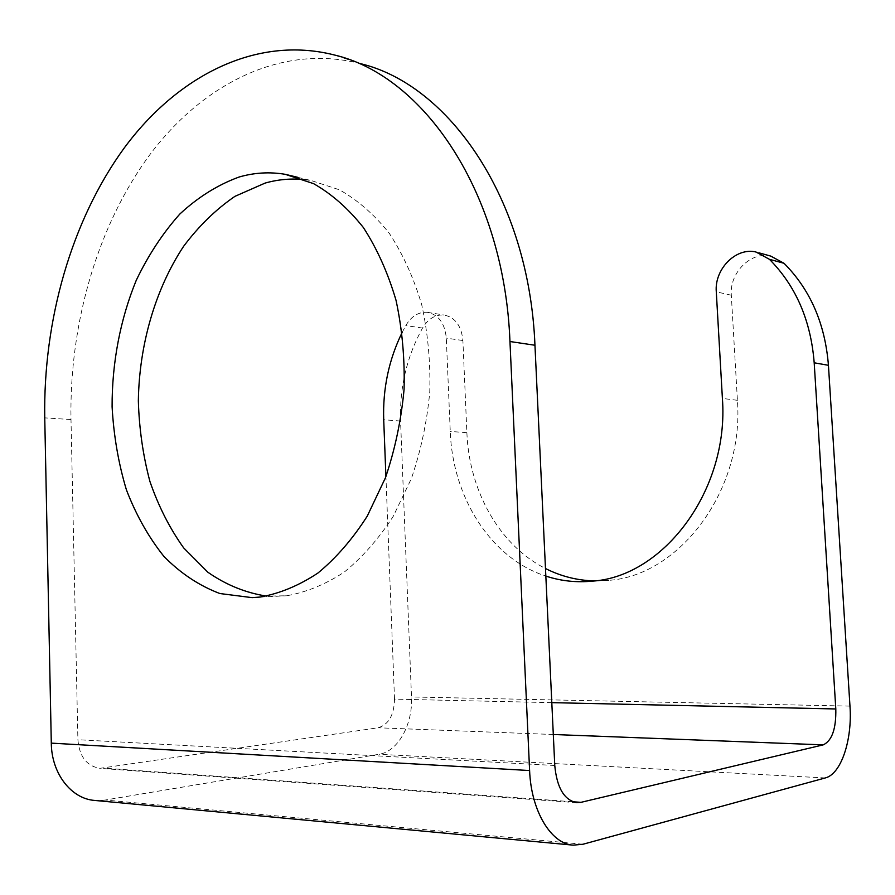 <?xml version="1.0" encoding="UTF-8"?>
<svg xmlns="http://www.w3.org/2000/svg" width="895" height="895" viewBox="0 0 895 895"><rect width="100%" height="100%" fill="white"/><g stroke="black" fill="none" stroke-linecap="round" stroke-linejoin="round"><path stroke-width="0.67" stroke-dasharray="4.47 3.36" d="M551.801 702.642L394.516 699.14C394.136 715.049 388.665 724.592 378.104 727.78L99.904 768.335C86.67 766.086 79.342 756.543 77.899 739.717L70.996 419.531C69.273 323.822 97.387 225.495 150.248 154.164C203.243 83.649 281.835 43.609 359.947 63.523L334.215 54.942M304.367 179.604L311.236 180.566L339.473 189.818C357.653 200.088 374.211 214.531 389.157 233.125C402.806 253.9 413.647 277.707 421.679 304.546C427.844 332.638 430.54 361.781 429.768 391.976C426.96 422.116 420.807 451.002 411.342 478.646L393.229 516.348C378.697 538.779 362.352 557.384 344.206 572.14C325.422 584.435 306.213 592.311 286.568 595.779L266.531 596.104M582.969 844.253L105.14 800.04L379.1 754.272C398.029 751.565 412.953 724.256 411.499 696.959L400.568 421.053C399.506 387.535 406.822 356.546 422.518 328.062C428.101 318.821 435.25 314.481 443.976 315.018C455.13 317.277 461.44 325.78 462.894 340.525L466.877 432.665C469.081 490.617 499.231 545.268 545.48 568.515M105.14 800.04L94.792 800.443M594.369 580.933L608.678 580.352C679.171 575.809 744.316 490.482 737.413 400.3L731.316 295.227C729.324 272.919 750.771 251.148 770.707 256.082M394.516 699.14L385.913 476.554M402.146 332.448L405.782 325.567C411.387 316.203 418.569 311.784 427.329 312.321C438.516 314.592 444.849 323.196 446.303 338.12L450.252 431.446C452.512 497.117 490.549 558.234 545.838 576.078M554.766 765.471L77.899 739.717M572.699 801.752L104.413 768.178M553.311 734.504L378.104 727.78M825.257 777.945L379.1 754.272M70.996 419.531L44.75 417.875M849.97 706.11L411.499 696.959M400.568 421.053L383.709 419.744M422.518 328.062L405.782 325.567M462.894 340.525L446.303 338.12M466.877 432.665L450.252 431.446M737.413 400.3L722.399 398.432M731.316 295.227L716.291 291.815M576.716 802.681L99.904 768.335M427.329 312.321L443.976 315.018M608.678 580.352L592.691 581.112M756.018 252.021L759.105 252.871M260.143 597.043L286.568 595.779M297.789 177.333L311.236 180.566"/><path stroke-width="1.34" d="M359.947 63.523C449.189 84.398 529.191 199.339 534.953 345.246L554.766 765.471C556.847 787.667 564.163 800.074 576.716 802.681L580.933 802.345L823.221 744.864L553.311 734.504M266.531 596.104C245.532 592.826 225.976 584.86 207.841 572.218L183.699 547.941C169.714 528.374 158.449 506.19 149.901 481.398C143.032 455.589 139.172 428.727 138.345 400.848C139.217 344.899 155.215 289.275 183.609 246.326C198.791 226.043 215.896 209.385 234.926 196.352L265.133 183.072C278.065 179.425 291.143 178.273 304.367 179.604M759.105 252.871L770.707 256.082L784.02 263.287C810.299 289.7 825.1 323.699 828.434 365.294L849.97 706.11C852.432 739.896 841.188 774.119 825.257 777.945L582.969 844.253L573.259 845.149C551.074 843.996 531.071 810.915 529.605 770.539L51.295 743.13L44.75 417.875C43.139 320.667 71.276 220.785 124.159 148.078C177.176 76.232 255.847 35.073 334.215 54.942C423.749 75.717 504.265 192.582 509.96 341.521L529.605 770.539M573.259 845.149L94.792 800.443C71.287 798.911 51.518 773.526 51.295 743.13M545.838 576.078C560.919 581.045 576.537 582.723 592.691 581.112C663.609 576.559 729.313 489.957 722.399 398.432L716.291 291.815C714.299 269.182 735.914 247.054 756.018 252.021L769.443 259.315C795.935 286.064 810.848 320.567 814.193 362.799L835.807 708.963C836.21 728.754 832.014 740.724 823.221 744.864M545.48 568.515C560.818 576.29 577.107 580.43 594.369 580.933M385.913 476.554L383.709 419.744C382.702 388.743 388.844 359.645 402.146 332.448M252.155 597.647L219.857 593.53C199.272 585.755 180.622 573.382 163.919 556.41C148.626 537.257 136.13 515.084 126.43 489.901C118.487 463.498 113.71 435.798 112.099 406.822C111.942 363.068 120.21 319.448 136.264 280.292C148.29 255.176 162.823 233.092 179.85 214.017C198.086 197.124 217.821 184.795 239.043 177.042C254.303 172.612 269.708 171.706 285.259 174.324L313.563 183.632C331.799 194.025 348.412 208.669 363.392 227.565C377.086 248.698 387.96 272.93 396.015 300.261C402.179 328.879 404.864 358.582 404.07 389.37C401.217 420.091 395.008 449.547 385.465 477.729L367.241 516.158C352.619 539.025 336.196 557.977 317.971 573.013C299.109 585.509 279.833 593.53 260.143 597.043L252.155 597.647M580.933 802.345L572.699 801.752M534.953 345.246L509.96 341.521M784.02 263.287L769.443 259.315M828.434 365.294L814.193 362.799M835.807 708.963L551.801 702.642M285.259 174.324L297.789 177.333"/></g></svg>
